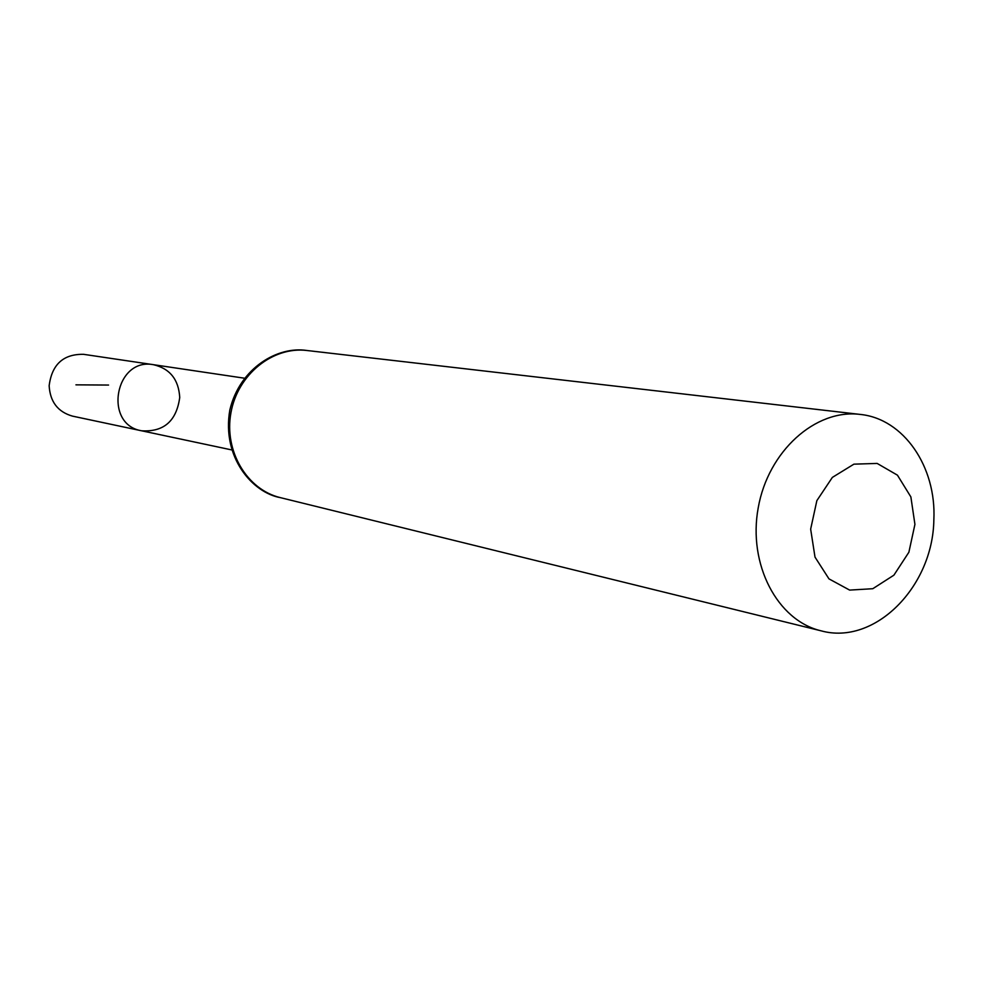 <?xml version="1.0" encoding="UTF-8"?>
<svg xmlns="http://www.w3.org/2000/svg" width="983" height="983" viewBox="0 0 983 983"><rect width="100%" height="100%" fill="white"/><g stroke="black" fill="none" stroke-linecap="round" stroke-linejoin="round"><path stroke-width="1.47" d="M141.564 430.787C103.018 424.435 115.134 357.198 153.471 364.693C169.912 368.588 178.66 379.512 179.729 397.476C176.498 421.068 163.78 432.164 141.564 430.787C103.018 424.435 115.134 357.198 153.471 364.693L83.58 354.322C63.354 353.966 51.878 364.447 49.15 385.754C50.108 401.801 57.874 411.926 72.447 416.116L231.496 449.87M914.927 524.369L908.882 552.237L893.903 575.166L872.793 588.706L849.631 590.095L828.976 578.876L815.005 557.115L810.656 529.137L816.861 500.63L832.355 477.406L853.908 464.16L877.143 463.423L897.442 475.17L910.872 496.919L914.927 524.369M933.85 519.81C932.99 586.802 874.673 645.733 821.1 630.828C777.295 620.58 747.768 564.23 758.225 507.781C768.128 451.222 815.472 408.731 860.1 414.408C903.696 418.66 936.529 466.851 933.85 519.81M108.56 385.053L75.937 384.844M280.438 497.656C246.88 489.718 223.866 450.878 230.944 412.774C237.616 374.597 272.733 346.237 306.954 350.501C278.017 345.856 239.864 367.74 229.825 409.997C221.556 457.55 252.68 492.815 280.438 497.656L821.1 630.828M244.411 378.197L153.471 364.693M860.1 414.408L306.954 350.501"/></g></svg>
